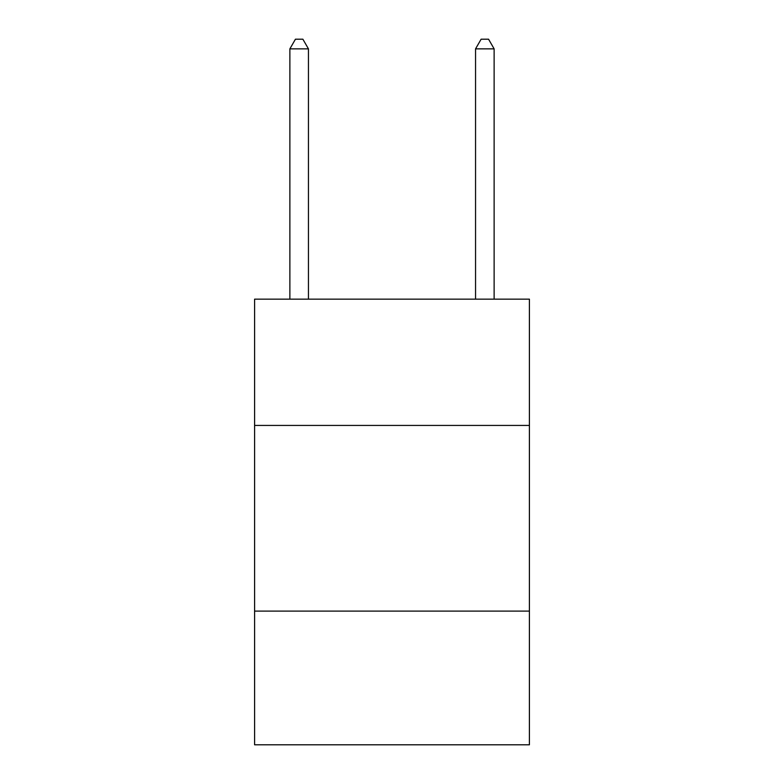<?xml version="1.0" encoding="UTF-8"?>
<svg xmlns="http://www.w3.org/2000/svg" width="784" height="784" viewBox="0 0 784 784"><rect width="100%" height="100%" fill="white"/><g stroke="black" fill="none" stroke-linecap="round" stroke-linejoin="round"><path stroke-width="1.18" d="M529.406 425.428L529.406 299.155L254.594 299.155L254.594 425.428L529.406 425.428L529.406 744.8L254.594 744.8L254.594 425.428M529.406 611.108L254.594 611.108M308.445 299.155L308.445 48.853L289.874 48.853L289.874 299.155M289.874 48.853L295.441 39.2L302.869 39.2L308.445 48.853M494.126 299.155L494.126 48.853L475.555 48.853L475.555 299.155M475.555 48.853L481.131 39.2L488.559 39.2L494.126 48.853"/></g></svg>
